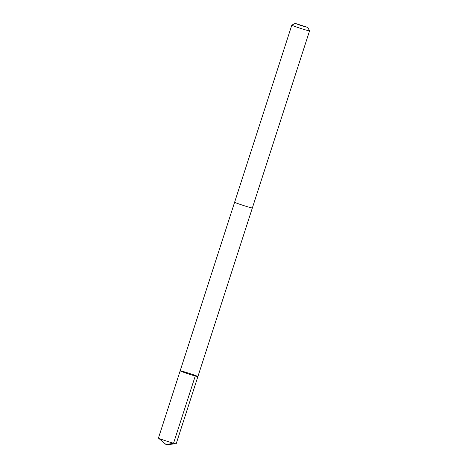 <?xml version="1.0" encoding="UTF-8"?>
<svg xmlns="http://www.w3.org/2000/svg" width="468" height="468" viewBox="0 0 468 468"><rect width="100%" height="100%" fill="white"/><g stroke="black" fill="none" stroke-linecap="round" stroke-linejoin="round"><path stroke-width="0.7" d="M180.379 371.001A9.319 0.392 -162.1 0 1 180.162 370.837A9.319 0.392 -162.1 0 1 189.148 373.329A9.319 0.392 -162.1 0 1 197.894 376.565A9.319 0.392 -162.1 0 1 189.955 374.406A9.319 0.392 -162.1 0 1 180.379 371.001A9.319 0.392 -162.1 0 1 180.162 370.837L158.447 438.066A9.319 0.392 17.9 0 0 158.476 438.118A9.319 0.392 17.9 0 0 158.664 438.229A9.319 0.392 17.9 0 0 167.79 441.494A9.319 0.392 17.9 0 0 176.126 443.816A9.319 0.392 17.9 0 0 176.184 443.793L197.894 376.565A9.319 0.392 -162.1 0 1 189.955 374.406A9.319 0.392 -162.1 0 1 180.379 371.001M234.62 202.217A9.319 0.392 17.9 0 0 243.372 205.458A9.319 0.392 17.9 0 0 252.357 207.95L309.553 30.87A9.319 0.392 17.9 0 0 309.553 30.853A9.319 0.392 17.9 0 1 300.567 28.378A9.319 0.392 17.9 0 1 291.816 25.137A9.319 0.392 17.9 0 0 291.816 25.137L234.62 202.217M307.663 27.366L295.214 23.4L301.427 25.711L307.663 27.366M195.255 376.003L173.546 443.231L166.128 444.6L176.126 443.816M166.128 444.6L158.476 438.118M234.626 202.234L180.162 370.837M252.346 207.962L197.894 376.565M295.214 23.4L291.827 25.126M307.821 27.472L309.553 30.853"/></g></svg>
